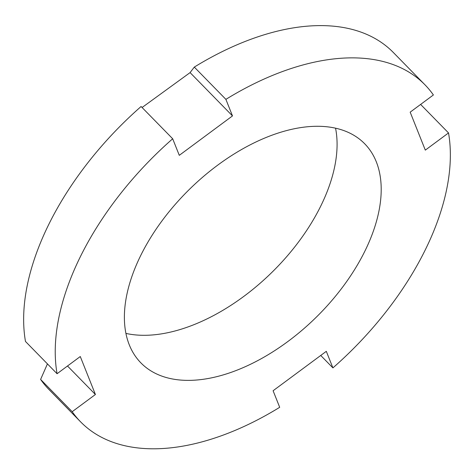 <?xml version="1.0" encoding="UTF-8"?>
<svg xmlns="http://www.w3.org/2000/svg" width="474" height="474" viewBox="0 0 474 474"><rect width="100%" height="100%" fill="white"/><g stroke="black" fill="none" stroke-linecap="round" stroke-linejoin="round"><path stroke-width="0.71" d="M335.551 128.187A156.604 90.048 -44.4 0 1 282.095 261.808A156.604 90.048 -44.4 0 1 146.164 335.284A156.604 90.048 -44.4 0 1 125.912 333.406M47.43 363.884L40.61 379.431L72.196 411.699A240.928 138.532 135.6 0 0 80.627 421.866A240.928 138.532 135.6 0 0 279.696 407.308L273.095 390.742L326.308 351.329L332.908 367.895A240.928 138.532 135.6 0 0 448.523 132.933L425.308 150.128L410.176 112.16L433.39 94.966A240.928 138.532 135.6 0 0 424.959 84.799L393.373 52.531A240.928 138.532 135.6 0 0 317.367 25.637A240.928 138.532 135.6 0 0 194.304 67.089L225.891 99.356L232.491 115.917L190.092 72.605L142.076 107.503M72.196 411.699L95.41 394.504L80.278 356.531L57.07 373.731A240.928 138.532 135.6 0 1 172.684 138.769L179.285 155.336L232.491 115.917M424.959 84.799A240.928 138.532 135.6 0 0 225.891 99.356M190.287 380.355A156.604 90.048 -44.4 0 1 140.885 362.877A156.604 90.048 -44.4 0 1 161.794 221.133A156.604 90.048 -44.4 0 1 315.299 126.303A156.604 90.048 -44.4 0 1 364.702 143.782A156.604 90.048 -44.4 0 1 343.798 285.526A156.604 90.048 -44.4 0 1 190.287 380.355M57.07 373.731L25.478 341.458A240.928 138.532 135.6 0 1 141.092 106.502L172.684 138.769M40.61 379.431A240.928 138.532 135.6 0 0 49.041 389.598L80.627 421.866M420.616 104.428L448.523 132.933M320.732 355.459L332.908 367.895M95.41 394.504L67.504 365.999M194.304 67.089L190.092 72.605"/></g></svg>
